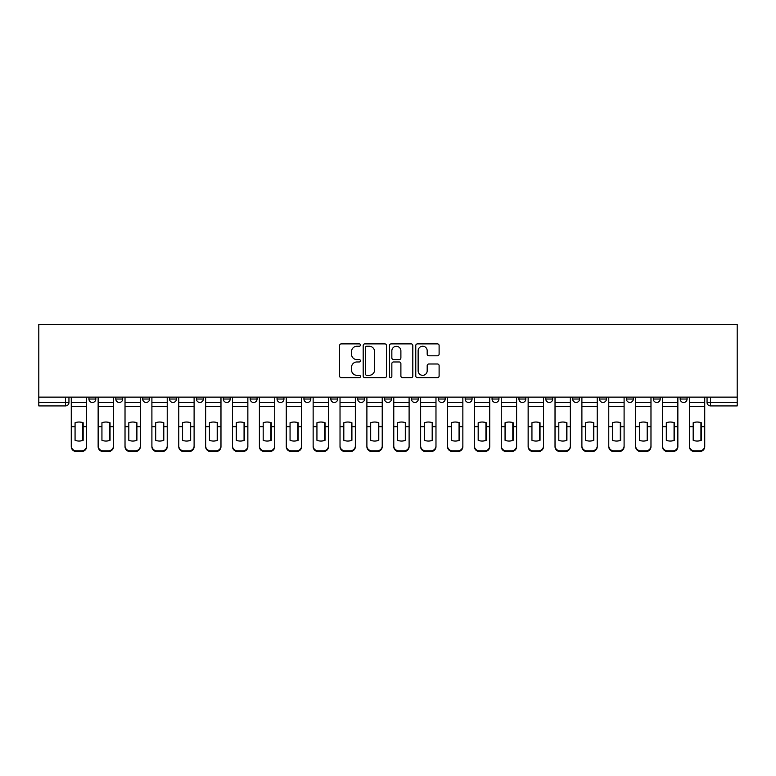 <?xml version="1.0" encoding="UTF-8"?>
<svg xmlns="http://www.w3.org/2000/svg" width="776" height="776" viewBox="0 0 776 776"><rect width="100%" height="100%" fill="white"/><g stroke="black" fill="none" stroke-linecap="round" stroke-linejoin="round"><path stroke-width="1.16" d="M360.433 345.058A1.183 1.183 0 0 0 359.249 343.875L341.285 343.875A1.688 1.688 0 0 0 339.597 345.562L339.597 376.001A1.688 1.688 0 0 0 341.285 377.689L359.249 377.689A1.183 1.183 0 0 0 360.433 376.505A1.183 1.183 0 0 0 359.249 375.322L356.931 375.322A5.413 5.413 0 0 1 351.518 369.91L351.518 367.378A5.413 5.413 0 0 1 356.931 361.965L359.249 361.965A1.183 1.183 0 0 0 360.433 360.782A1.183 1.183 0 0 0 359.249 359.598L356.931 359.598A5.413 5.413 0 0 1 351.518 354.186L351.518 351.654A5.413 5.413 0 0 1 356.931 346.241L359.249 346.241A1.183 1.183 0 0 0 360.433 345.058M626.426 399.029L626.426 397.128L626.426 399.029A3.443 3.443 0 0 0 629.87 402.472A3.443 3.443 0 0 1 626.426 399.029L633.323 399.029A3.443 3.443 0 0 1 629.87 402.472A3.443 3.443 0 0 0 633.323 399.029L633.323 397.128L633.323 399.029M384.556 397.128L384.556 399.029L391.444 399.029A3.443 3.443 0 0 1 388 402.472A3.443 3.443 0 0 1 384.556 399.029L384.556 397.128M303.93 397.128L303.93 399.029L310.817 399.029A3.443 3.443 0 0 1 307.374 402.472A3.443 3.443 0 0 1 303.93 399.029L303.93 397.128M250.182 397.128L250.182 399.029L257.069 399.029A3.443 3.443 0 0 1 253.626 402.472A3.443 3.443 0 0 1 250.182 399.029L250.182 397.128M223.304 397.128L223.304 399.029L230.2 399.029A3.443 3.443 0 0 1 226.747 402.472A3.443 3.443 0 0 1 223.304 399.029L223.304 397.128M169.556 397.128L169.556 399.029L176.443 399.029A3.443 3.443 0 0 1 172.999 402.472A3.443 3.443 0 0 1 169.556 399.029L169.556 397.128M437.421 355.796A1.688 1.688 0 0 0 439.109 354.099L439.109 345.562A1.688 1.688 0 0 0 437.421 343.875L417.469 343.875A1.688 1.688 0 0 0 415.771 345.562L415.771 376.001A1.688 1.688 0 0 0 417.469 377.689L437.421 377.689A1.688 1.688 0 0 0 439.109 376.001L439.109 365.68A1.688 1.688 0 0 0 437.421 363.993L428.876 363.993A1.688 1.688 0 0 0 427.188 365.68L427.188 370.802A4.52 4.52 0 0 1 422.668 375.322A4.52 4.52 0 0 1 418.138 370.802L418.138 350.762A4.52 4.52 0 0 1 422.668 346.241A4.52 4.52 0 0 1 427.188 350.762L427.188 354.099A1.688 1.688 0 0 0 428.876 355.796L437.421 355.796M737.2 397.128L38.8 397.128L38.8 324.426L737.2 324.426L737.2 405.916L710.496 405.916A3.443 3.443 0 0 1 707.052 402.472L737.2 402.472M386.516 345.562A1.688 1.688 0 0 0 384.828 343.875L364.875 343.875A1.688 1.688 0 0 0 363.187 345.562L363.187 376.001A1.688 1.688 0 0 0 364.875 377.689L384.828 377.689A1.688 1.688 0 0 0 386.516 376.001L386.516 345.562M391.172 343.875L411.125 343.875A1.688 1.688 0 0 1 412.813 345.562L412.813 376.001A1.688 1.688 0 0 1 411.125 377.689L402.589 377.689A1.688 1.688 0 0 1 400.891 376.001L400.891 363.653A1.688 1.688 0 0 0 399.204 361.965L393.539 361.965A1.688 1.688 0 0 0 391.851 363.653L391.851 376.505A1.183 1.183 0 0 1 390.667 377.689A1.183 1.183 0 0 1 389.484 376.505L389.484 345.562A1.688 1.688 0 0 1 391.172 343.875M707.052 397.128L707.052 402.472L707.052 397.128M68.948 397.128L68.948 402.472L68.948 397.128M65.504 405.916L38.8 405.916L38.8 402.472L68.948 402.472A3.443 3.443 0 0 1 65.504 405.916L65.504 397.128M38.8 397.128L38.8 402.472M687.07 397.128L687.07 399.029A3.443 3.443 0 0 1 683.627 402.472A3.443 3.443 0 0 1 680.174 399.029L687.07 399.029M680.174 397.128L680.174 399.029M653.305 397.128L653.305 399.029L660.192 399.029L660.192 397.128L660.192 399.029A3.443 3.443 0 0 1 656.748 402.472A3.443 3.443 0 0 1 653.305 399.029A3.443 3.443 0 0 0 656.748 402.472M599.557 397.128L599.557 399.029L606.444 399.029L606.444 397.128L606.444 399.029A3.443 3.443 0 0 1 603 402.472A3.443 3.443 0 0 1 599.557 399.029A3.443 3.443 0 0 0 603 402.472M579.565 399.029L579.565 397.128L579.565 399.029A3.443 3.443 0 0 1 576.122 402.472A3.443 3.443 0 0 1 572.678 399.029L579.565 399.029A3.443 3.443 0 0 1 576.122 402.472M572.678 397.128L572.678 399.029M552.696 397.128L552.696 399.029A3.443 3.443 0 0 1 549.253 402.472A3.443 3.443 0 0 1 545.8 399.029L552.696 399.029A3.443 3.443 0 0 1 549.253 402.472M545.8 397.128L545.8 399.029M525.818 397.128L525.818 399.029A3.443 3.443 0 0 1 522.374 402.472A3.443 3.443 0 0 1 518.931 399.029L525.818 399.029M518.931 397.128L518.931 399.029M498.949 397.128L498.949 399.029A3.443 3.443 0 0 1 495.495 402.472A3.443 3.443 0 0 1 492.052 399.029L498.949 399.029M492.052 397.128L492.052 399.029M472.07 397.128L472.07 399.029A3.443 3.443 0 0 1 468.626 402.472A3.443 3.443 0 0 1 465.183 399.029L472.07 399.029M465.183 397.128L465.183 399.029M445.191 397.128L445.191 399.029A3.443 3.443 0 0 1 441.748 402.472A3.443 3.443 0 0 1 438.304 399.029A3.443 3.443 0 0 0 441.748 402.472M438.304 397.128L438.304 399.029L445.191 399.029M418.322 397.128L418.322 399.029A3.443 3.443 0 0 1 414.879 402.472A3.443 3.443 0 0 1 411.425 399.029A3.443 3.443 0 0 0 414.879 402.472M411.425 397.128L411.425 399.029L418.322 399.029M391.444 397.128L391.444 399.029A3.443 3.443 0 0 1 388 402.472M364.575 397.128L364.575 399.029A3.443 3.443 0 0 1 361.121 402.472A3.443 3.443 0 0 1 357.678 399.029L364.575 399.029M357.678 397.128L357.678 399.029M337.696 397.128L337.696 399.029A3.443 3.443 0 0 1 334.252 402.472A3.443 3.443 0 0 1 330.809 399.029L337.696 399.029L337.696 397.128M330.809 397.128L330.809 399.029M310.817 397.128L310.817 399.029M283.948 397.128L283.948 399.029A3.443 3.443 0 0 1 280.505 402.472A3.443 3.443 0 0 1 277.051 399.029L283.948 399.029L283.948 397.128M277.051 397.128L277.051 399.029M257.069 397.128L257.069 399.029L257.069 397.128M230.2 399.029L230.2 397.128L230.2 399.029A3.443 3.443 0 0 1 226.747 402.472M203.322 397.128L203.322 399.029A3.443 3.443 0 0 1 199.878 402.472A3.443 3.443 0 0 1 196.435 399.029A3.443 3.443 0 0 0 199.878 402.472A3.443 3.443 0 0 0 203.322 399.029L203.322 397.128M196.435 397.128L196.435 399.029L203.322 399.029M176.443 397.128L176.443 399.029M149.574 397.128L149.574 399.029A3.443 3.443 0 0 1 146.131 402.472A3.443 3.443 0 0 1 142.677 399.029A3.443 3.443 0 0 0 146.131 402.472A3.443 3.443 0 0 0 149.574 399.029L142.677 399.029L142.677 397.128M115.808 397.128L115.808 399.029L122.695 399.029L122.695 397.128L122.695 399.029A3.443 3.443 0 0 1 119.252 402.472A3.443 3.443 0 0 1 115.808 399.029A3.443 3.443 0 0 0 119.252 402.472M95.826 397.128L95.826 399.029A3.443 3.443 0 0 1 92.373 402.472A3.443 3.443 0 0 1 88.93 399.029L95.826 399.029L95.826 397.128M88.93 397.128L88.93 399.029M366.738 346.241A1.183 1.183 0 0 0 365.554 347.425L365.554 374.139A1.183 1.183 0 0 0 366.738 375.322L369.192 375.322A5.413 5.413 0 0 0 374.595 369.91L374.595 351.654A5.413 5.413 0 0 0 369.192 346.241L366.738 346.241M400.891 350.849A4.52 4.52 0 0 0 396.371 346.319A4.52 4.52 0 0 0 391.851 350.849L391.851 357.911A1.688 1.688 0 0 0 393.539 359.598L399.204 359.598A1.688 1.688 0 0 0 400.891 357.911L400.891 350.849M82.819 440.428L82.819 422.61M78.939 422.028A10.68 9.399 180 0 1 82.819 422.736M71.276 427.411L71.276 445.957A5.17 4.898 0 0 0 76.446 450.856L81.441 450.856A5.17 4.898 0 0 0 86.602 445.957L86.602 446.666A5.17 4.898 180 0 1 81.441 451.574L81.441 450.856M78.939 441.059A10.68 10.127 180 0 0 82.819 440.302M83.158 426.703L83.158 422.736A10.68 9.399 180 0 0 79.113 422.028A10.68 9.399 180 0 0 75.068 422.736L75.068 440.302A10.68 10.127 180 0 0 83.158 440.302L83.158 426.703L86.602 426.703L86.602 446.666M86.602 397.128L86.602 426.703M71.276 397.128L71.276 446.666A5.17 4.898 180 0 0 76.446 451.574L81.441 451.574M109.688 440.428L109.688 422.61M105.817 422.028A10.68 9.399 180 0 1 109.688 422.736M98.145 427.411L98.145 445.957A5.17 4.898 0 0 0 103.315 450.856L108.31 450.856A5.17 4.898 0 0 0 113.48 445.957L113.48 446.666A5.17 4.898 180 0 1 108.31 451.574L108.31 450.856M105.817 441.059A10.68 10.127 180 0 0 109.688 440.302M136.566 440.428L136.566 422.61M132.686 422.028A10.68 9.399 180 0 1 136.566 422.736M125.023 427.411L125.023 445.957A5.17 4.898 0 0 0 130.193 450.856L135.189 450.856A5.17 4.898 0 0 0 140.359 445.957L140.359 446.666A5.17 4.898 180 0 1 135.189 451.574L135.189 450.856M132.686 441.059A10.68 10.127 180 0 0 136.566 440.302M110.037 426.703L110.037 422.736A10.68 9.399 180 0 0 105.982 422.028A10.68 9.399 180 0 0 101.937 422.736L101.937 440.302A10.68 10.127 180 0 0 110.037 440.302L110.037 426.703L113.48 426.703L113.48 446.666M113.48 397.128L113.48 426.703M98.145 397.128L98.145 446.666A5.17 4.898 180 0 0 103.315 451.574L108.31 451.574M136.906 426.703L136.906 422.736A10.68 9.399 180 0 0 132.861 422.028A10.68 9.399 180 0 0 128.816 422.736L128.816 440.302A10.68 10.127 180 0 0 136.906 440.302L136.906 426.703L140.359 426.703L140.359 446.666M140.359 397.128L140.359 426.703M125.023 397.128L125.023 446.666A5.17 4.898 180 0 0 130.193 451.574L135.189 451.574M163.445 440.428L163.445 422.61M159.565 422.028A10.68 9.399 180 0 1 163.445 422.736M151.902 427.411L151.902 445.957A5.17 4.898 0 0 0 157.062 450.856L162.058 450.856A5.17 4.898 0 0 0 167.228 445.957L167.228 446.666A5.17 4.898 180 0 1 162.058 451.574L162.058 450.856M159.565 441.059A10.68 10.127 180 0 0 163.445 440.302M190.314 440.428L190.314 422.61M186.444 422.028A10.68 9.399 180 0 1 190.314 422.736M178.771 427.411L178.771 445.957A5.17 4.898 0 0 0 183.941 450.856L188.937 450.856A5.17 4.898 0 0 0 194.107 445.957L194.107 446.666A5.17 4.898 180 0 1 188.937 451.574L188.937 450.856M186.444 441.059A10.68 10.127 180 0 0 190.314 440.302M217.193 440.428L217.193 422.61M213.313 422.028A10.68 9.399 180 0 1 217.193 422.736M205.65 427.411L205.65 445.957A5.17 4.898 0 0 0 210.82 450.856L215.815 450.856A5.17 4.898 0 0 0 220.976 445.957L220.976 446.666A5.17 4.898 180 0 1 215.815 451.574L215.815 450.856M213.313 441.059A10.68 10.127 180 0 0 217.193 440.302M163.784 426.703L163.784 422.736A10.68 9.399 180 0 0 159.74 422.028A10.68 9.399 180 0 0 155.685 422.736L155.685 440.302A10.68 10.127 180 0 0 163.784 440.302L163.784 426.703L167.228 426.703L167.228 446.666M167.228 397.128L167.228 426.703M151.902 397.128L151.902 446.666A5.17 4.898 180 0 0 157.062 451.574L162.058 451.574M190.663 426.703L190.663 422.736A10.68 9.399 180 0 0 186.609 422.028A10.68 9.399 180 0 0 182.564 422.736L182.564 440.302A10.68 10.127 180 0 0 190.663 440.302L190.663 426.703L194.107 426.703L194.107 446.666M194.107 397.128L194.107 426.703M178.771 397.128L178.771 446.666A5.17 4.898 180 0 0 183.941 451.574L188.937 451.574M217.532 426.703L217.532 422.736A10.68 9.399 180 0 0 213.487 422.028A10.68 9.399 180 0 0 209.442 422.736L209.442 440.302A10.68 10.127 180 0 0 217.532 440.302L217.532 426.703L220.976 426.703L220.976 446.666M220.976 397.128L220.976 426.703M205.65 397.128L205.65 446.666A5.17 4.898 180 0 0 210.82 451.574L215.815 451.574M244.062 440.428L244.062 422.61M240.191 422.028A10.68 9.399 180 0 1 244.062 422.736M232.519 427.411L232.519 445.957A5.17 4.898 0 0 0 237.689 450.856L242.684 450.856A5.17 4.898 0 0 0 247.854 445.957L247.854 446.666A5.17 4.898 180 0 1 242.684 451.574L242.684 450.856M240.191 441.059A10.68 10.127 180 0 0 244.062 440.302M244.411 426.703L244.411 422.736A10.68 9.399 180 0 0 240.356 422.028A10.68 9.399 180 0 0 236.311 422.736L236.311 440.302A10.68 10.127 180 0 0 244.411 440.302L244.411 426.703L247.854 426.703L247.854 446.666M247.854 397.128L247.854 426.703M232.519 397.128L232.519 446.666A5.17 4.898 180 0 0 237.689 451.574L242.684 451.574M270.94 440.428L270.94 422.61M267.06 422.028A10.68 9.399 180 0 1 270.94 422.736M259.397 427.411L259.397 445.957A5.17 4.898 0 0 0 264.567 450.856L269.563 450.856A5.17 4.898 0 0 0 274.733 445.957L274.733 446.666A5.17 4.898 180 0 1 269.563 451.574L269.563 450.856M267.06 441.059A10.68 10.127 180 0 0 270.94 440.302M271.28 426.703L271.28 422.736A10.68 9.399 180 0 0 267.235 422.028A10.68 9.399 180 0 0 263.19 422.736L263.19 440.302A10.68 10.127 180 0 0 271.28 440.302L271.28 426.703L274.733 426.703L274.733 446.666M274.733 397.128L274.733 426.703M259.397 397.128L259.397 446.666A5.17 4.898 180 0 0 264.567 451.574L269.563 451.574M297.819 440.428L297.819 422.61M293.939 422.028A10.68 9.399 180 0 1 297.819 422.736M286.276 427.411L286.276 445.957A5.17 4.898 0 0 0 291.436 450.856L296.432 450.856A5.17 4.898 0 0 0 301.602 445.957L301.602 446.666A5.17 4.898 180 0 1 296.432 451.574L296.432 450.856M293.939 441.059A10.68 10.127 180 0 0 297.819 440.302M298.159 426.703L298.159 422.736A10.68 9.399 180 0 0 294.114 422.028A10.68 9.399 180 0 0 290.059 422.736L290.059 440.302A10.68 10.127 180 0 0 298.159 440.302L298.159 426.703L301.602 426.703L301.602 446.666M301.602 397.128L301.602 426.703M286.276 397.128L286.276 446.666A5.17 4.898 180 0 0 291.436 451.574L296.432 451.574M324.688 440.428L324.688 422.61M320.818 422.028A10.68 9.399 180 0 1 324.688 422.736M313.145 427.411L313.145 445.957A5.17 4.898 0 0 0 318.315 450.856L323.311 450.856A5.17 4.898 0 0 0 328.481 445.957L328.481 446.666A5.17 4.898 180 0 1 323.311 451.574L323.311 450.856M320.818 441.059A10.68 10.127 180 0 0 324.688 440.302M325.037 426.703L325.037 422.736A10.68 9.399 180 0 0 320.983 422.028A10.68 9.399 180 0 0 316.938 422.736L316.938 440.302A10.68 10.127 180 0 0 325.037 440.302L325.037 426.703L328.481 426.703L328.481 446.666M328.481 397.128L328.481 426.703M313.145 397.128L313.145 446.666A5.17 4.898 180 0 0 318.315 451.574L323.311 451.574M351.567 440.428L351.567 422.61M347.687 422.028A10.68 9.399 180 0 1 351.567 422.736M340.024 427.411L340.024 445.957A5.17 4.898 0 0 0 345.194 450.856L350.189 450.856A5.17 4.898 0 0 0 355.35 445.957L355.35 446.666A5.17 4.898 180 0 1 350.189 451.574L350.189 450.856M347.687 441.059A10.68 10.127 180 0 0 351.567 440.302M351.906 426.703L351.906 422.736A10.68 9.399 180 0 0 347.861 422.028A10.68 9.399 180 0 0 343.807 422.736L343.807 440.302A10.68 10.127 180 0 0 351.906 440.302L351.906 426.703L355.35 426.703L355.35 446.666M355.35 397.128L355.35 426.703M340.024 397.128L340.024 446.666A5.17 4.898 180 0 0 345.194 451.574L350.189 451.574M378.436 440.428L378.436 422.61M374.565 422.028A10.68 9.399 180 0 1 378.436 422.736M366.893 427.411L366.893 445.957A5.17 4.898 0 0 0 372.063 450.856L377.058 450.856A5.17 4.898 0 0 0 382.228 445.957L382.228 446.666A5.17 4.898 180 0 1 377.058 451.574L377.058 450.856M374.565 441.059A10.68 10.127 180 0 0 378.436 440.302M378.785 426.703L378.785 422.736A10.68 9.399 180 0 0 374.73 422.028A10.68 9.399 180 0 0 370.685 422.736L370.685 440.302A10.68 10.127 180 0 0 378.785 440.302L378.785 426.703L382.228 426.703L382.228 446.666M382.228 397.128L382.228 426.703M366.893 397.128L366.893 446.666A5.17 4.898 180 0 0 372.063 451.574L377.058 451.574M405.315 440.428L405.315 422.61M401.435 422.028A10.68 9.399 180 0 1 405.315 422.736M393.772 427.411L393.772 445.957A5.17 4.898 0 0 0 398.942 450.856L403.937 450.856A5.17 4.898 0 0 0 409.107 445.957L409.107 446.666A5.17 4.898 180 0 1 403.937 451.574L403.937 450.856M401.435 441.059A10.68 10.127 180 0 0 405.315 440.302M405.654 426.703L405.654 422.736A10.68 9.399 180 0 0 401.609 422.028A10.68 9.399 180 0 0 397.564 422.736L397.564 440.302A10.68 10.127 180 0 0 405.654 440.302L405.654 426.703L409.107 426.703L409.107 446.666M409.107 397.128L409.107 426.703M393.772 397.128L393.772 446.666A5.17 4.898 180 0 0 398.942 451.574L403.937 451.574M432.193 440.428L432.193 422.61M428.313 422.028A10.68 9.399 180 0 1 432.193 422.736M420.65 427.411L420.65 445.957A5.17 4.898 0 0 0 425.811 450.856L430.806 450.856A5.17 4.898 0 0 0 435.976 445.957L435.976 446.666A5.17 4.898 180 0 1 430.806 451.574L430.806 450.856M428.313 441.059A10.68 10.127 180 0 0 432.193 440.302M432.533 426.703L432.533 422.736A10.68 9.399 180 0 0 428.488 422.028A10.68 9.399 180 0 0 424.433 422.736L424.433 440.302A10.68 10.127 180 0 0 432.533 440.302L432.533 426.703L435.976 426.703L435.976 446.666M435.976 397.128L435.976 426.703M420.65 397.128L420.65 446.666A5.17 4.898 180 0 0 425.811 451.574L430.806 451.574M459.062 440.428L459.062 422.61M455.182 422.028A10.68 9.399 180 0 1 459.062 422.736M447.519 427.411L447.519 445.957A5.17 4.898 0 0 0 452.689 450.856L457.685 450.856A5.17 4.898 0 0 0 462.855 445.957L462.855 446.666A5.17 4.898 180 0 1 457.685 451.574L457.685 450.856M455.182 441.059A10.68 10.127 180 0 0 459.062 440.302M459.411 426.703L459.411 422.736A10.68 9.399 180 0 0 455.357 422.028A10.68 9.399 180 0 0 451.312 422.736L451.312 440.302A10.68 10.127 180 0 0 459.411 440.302L459.411 426.703L462.855 426.703L462.855 446.666M462.855 397.128L462.855 426.703M447.519 397.128L447.519 446.666A5.17 4.898 180 0 0 452.689 451.574L457.685 451.574M485.941 440.428L485.941 422.61M482.061 422.028A10.68 9.399 180 0 1 485.941 422.736M474.398 427.411L474.398 445.957A5.17 4.898 0 0 0 479.568 450.856L484.563 450.856A5.17 4.898 0 0 0 489.724 445.957L489.724 446.666A5.17 4.898 180 0 1 484.563 451.574L484.563 450.856M482.061 441.059A10.68 10.127 180 0 0 485.941 440.302M486.28 426.703L486.28 422.736A10.68 9.399 180 0 0 482.235 422.028A10.68 9.399 180 0 0 478.181 422.736L478.181 440.302A10.68 10.127 180 0 0 486.28 440.302L486.28 426.703L489.724 426.703L489.724 446.666M489.724 397.128L489.724 426.703M474.398 397.128L474.398 446.666A5.17 4.898 180 0 0 479.568 451.574L484.563 451.574M512.81 440.428L512.81 422.61M508.94 422.028A10.68 9.399 180 0 1 512.81 422.736M501.267 427.411L501.267 445.957A5.17 4.898 0 0 0 506.437 450.856L511.433 450.856A5.17 4.898 0 0 0 516.603 445.957L516.603 446.666A5.17 4.898 180 0 1 511.433 451.574L511.433 450.856M508.94 441.059A10.68 10.127 180 0 0 512.81 440.302M513.159 426.703L513.159 422.736A10.68 9.399 180 0 0 509.105 422.028A10.68 9.399 180 0 0 505.06 422.736L505.06 440.302A10.68 10.127 180 0 0 513.159 440.302L513.159 426.703L516.603 426.703L516.603 446.666M516.603 397.128L516.603 426.703M501.267 397.128L501.267 446.666A5.17 4.898 180 0 0 506.437 451.574L511.433 451.574M539.689 440.428L539.689 422.61M535.809 422.028A10.68 9.399 180 0 1 539.689 422.736M528.146 427.411L528.146 445.957A5.17 4.898 0 0 0 533.316 450.856L538.311 450.856A5.17 4.898 0 0 0 543.481 445.957L543.481 446.666A5.17 4.898 180 0 1 538.311 451.574L538.311 450.856M535.809 441.059A10.68 10.127 180 0 0 539.689 440.302M540.028 426.703L540.028 422.736A10.68 9.399 180 0 0 535.983 422.028A10.68 9.399 180 0 0 531.938 422.736L531.938 440.302A10.68 10.127 180 0 0 540.028 440.302L540.028 426.703L543.481 426.703L543.481 446.666M543.481 397.128L543.481 426.703M528.146 397.128L528.146 446.666A5.17 4.898 180 0 0 533.316 451.574L538.311 451.574M566.558 440.428L566.558 422.61M562.687 422.028A10.68 9.399 180 0 1 566.558 422.736M555.024 427.411L555.024 445.957A5.17 4.898 0 0 0 560.185 450.856L565.18 450.856A5.17 4.898 0 0 0 570.35 445.957L570.35 446.666A5.17 4.898 180 0 1 565.18 451.574L565.18 450.856M562.687 441.059A10.68 10.127 180 0 0 566.558 440.302M566.907 426.703L566.907 422.736A10.68 9.399 180 0 0 562.862 422.028A10.68 9.399 180 0 0 558.807 422.736L558.807 440.302A10.68 10.127 180 0 0 566.907 440.302L566.907 426.703L570.35 426.703L570.35 446.666M570.35 397.128L570.35 426.703M555.024 397.128L555.024 446.666A5.17 4.898 180 0 0 560.185 451.574L565.18 451.574M593.436 440.428L593.436 422.61M589.556 422.028A10.68 9.399 180 0 1 593.436 422.736M581.893 427.411L581.893 445.957A5.17 4.898 0 0 0 587.063 450.856L592.059 450.856A5.17 4.898 0 0 0 597.229 445.957L597.229 446.666A5.17 4.898 180 0 1 592.059 451.574L592.059 450.856M589.556 441.059A10.68 10.127 180 0 0 593.436 440.302M593.785 426.703L593.785 422.736A10.68 9.399 180 0 0 589.731 422.028A10.68 9.399 180 0 0 585.686 422.736L585.686 440.302A10.68 10.127 180 0 0 593.785 440.302L593.785 426.703L597.229 426.703L597.229 446.666M597.229 397.128L597.229 426.703M581.893 397.128L581.893 446.666A5.17 4.898 180 0 0 587.063 451.574L592.059 451.574M620.315 440.428L620.315 422.61M616.435 422.028A10.68 9.399 180 0 1 620.315 422.736M608.772 427.411L608.772 445.957A5.17 4.898 0 0 0 613.942 450.856L618.938 450.856A5.17 4.898 0 0 0 624.098 445.957L624.098 446.666A5.17 4.898 180 0 1 618.938 451.574L618.938 450.856M616.435 441.059A10.68 10.127 180 0 0 620.315 440.302M620.654 426.703L620.654 422.736A10.68 9.399 180 0 0 616.61 422.028A10.68 9.399 180 0 0 612.555 422.736L612.555 440.302A10.68 10.127 180 0 0 620.654 440.302L620.654 426.703L624.098 426.703L624.098 446.666M624.098 397.128L624.098 426.703M608.772 397.128L608.772 446.666A5.17 4.898 180 0 0 613.942 451.574L618.938 451.574M647.184 440.428L647.184 422.61M643.314 422.028A10.68 9.399 180 0 1 647.184 422.736M635.641 427.411L635.641 445.957A5.17 4.898 0 0 0 640.811 450.856L645.807 450.856A5.17 4.898 0 0 0 650.977 445.957L650.977 446.666A5.17 4.898 180 0 1 645.807 451.574L645.807 450.856M643.314 441.059A10.68 10.127 180 0 0 647.184 440.302M647.533 426.703L647.533 422.736A10.68 9.399 180 0 0 643.479 422.028A10.68 9.399 180 0 0 639.434 422.736L639.434 440.302A10.68 10.127 180 0 0 647.533 440.302L647.533 426.703L650.977 426.703L650.977 446.666M650.977 397.128L650.977 426.703M635.641 397.128L635.641 446.666A5.17 4.898 180 0 0 640.811 451.574L645.807 451.574M674.063 440.428L674.063 422.61M670.183 422.028A10.68 9.399 180 0 1 674.063 422.736M662.52 427.411L662.52 445.957A5.17 4.898 0 0 0 667.69 450.856L672.685 450.856A5.17 4.898 0 0 0 677.855 445.957L677.855 446.666A5.17 4.898 180 0 1 672.685 451.574L672.685 450.856M670.183 441.059A10.68 10.127 180 0 0 674.063 440.302M674.402 426.703L674.402 422.736A10.68 9.399 180 0 0 670.357 422.028A10.68 9.399 180 0 0 666.312 422.736L666.312 440.302A10.68 10.127 180 0 0 674.402 440.302L674.402 426.703L677.855 426.703L677.855 446.666M677.855 397.128L677.855 426.703M662.52 397.128L662.52 446.666A5.17 4.898 180 0 0 667.69 451.574L672.685 451.574M700.932 440.428L700.932 422.61M697.061 422.028A10.68 9.399 180 0 1 700.932 422.736M689.398 427.411L689.398 445.957A5.17 4.898 0 0 0 694.559 450.856L699.554 450.856A5.17 4.898 0 0 0 704.724 445.957L704.724 446.666A5.17 4.898 180 0 1 699.554 451.574L699.554 450.856M697.061 441.059A10.68 10.127 180 0 0 700.932 440.302M701.281 426.703L701.281 422.736A10.68 9.399 180 0 0 697.236 422.028A10.68 9.399 180 0 0 693.181 422.736L693.181 440.302A10.68 10.127 180 0 0 701.281 440.302L701.281 426.703L704.724 426.703L704.724 446.666M704.724 397.128L704.724 426.703M689.398 397.128L689.398 446.666A5.17 4.898 180 0 0 694.559 451.574L699.554 451.574M710.496 397.128L710.496 405.916M83.158 426.422L86.602 426.422M71.276 426.422L75.068 426.422M71.276 406.566L86.602 406.566M71.276 426.703L75.068 426.703M71.276 402.472L86.602 402.472M76.446 450.856L76.446 451.574M110.037 426.422L113.48 426.422M98.145 426.422L101.937 426.422M98.145 406.566L113.48 406.566M98.145 426.703L101.937 426.703M98.145 402.472L113.48 402.472M103.315 450.856L103.315 451.574M136.906 426.422L140.359 426.422M125.023 426.422L128.816 426.422M125.023 406.566L140.359 406.566M125.023 426.703L128.816 426.703M125.023 402.472L140.359 402.472M130.193 450.856L130.193 451.574M163.784 426.422L167.228 426.422M151.902 426.422L155.685 426.422M151.902 406.566L167.228 406.566M151.902 426.703L155.685 426.703M151.902 402.472L167.228 402.472M157.062 450.856L157.062 451.574M190.663 426.422L194.107 426.422M178.771 426.422L182.564 426.422M178.771 406.566L194.107 406.566M178.771 426.703L182.564 426.703M178.771 402.472L194.107 402.472M183.941 450.856L183.941 451.574M217.532 426.422L220.976 426.422M205.65 426.422L209.442 426.422M205.65 406.566L220.976 406.566M205.65 426.703L209.442 426.703M205.65 402.472L220.976 402.472M210.82 450.856L210.82 451.574M244.411 426.422L247.854 426.422M232.519 426.422L236.311 426.422M232.519 406.566L247.854 406.566M232.519 426.703L236.311 426.703M232.519 402.472L247.854 402.472M237.689 450.856L237.689 451.574M271.28 426.422L274.733 426.422M259.397 426.422L263.19 426.422M259.397 406.566L274.733 406.566M259.397 426.703L263.19 426.703M259.397 402.472L274.733 402.472M264.567 450.856L264.567 451.574M298.159 426.422L301.602 426.422M286.276 426.422L290.059 426.422M286.276 406.566L301.602 406.566M286.276 426.703L290.059 426.703M286.276 402.472L301.602 402.472M291.436 450.856L291.436 451.574M325.037 426.422L328.481 426.422M313.145 426.422L316.938 426.422M313.145 406.566L328.481 406.566M313.145 426.703L316.938 426.703M313.145 402.472L328.481 402.472M318.315 450.856L318.315 451.574M351.906 426.422L355.35 426.422M340.024 426.422L343.807 426.422M340.024 406.566L355.35 406.566M340.024 426.703L343.807 426.703M340.024 402.472L355.35 402.472M345.194 450.856L345.194 451.574M378.785 426.422L382.228 426.422M366.893 426.422L370.685 426.422M366.893 406.566L382.228 406.566M366.893 426.703L370.685 426.703M366.893 402.472L382.228 402.472M372.063 450.856L372.063 451.574M405.654 426.422L409.107 426.422M393.772 426.422L397.564 426.422M393.772 406.566L409.107 406.566M393.772 426.703L397.564 426.703M393.772 402.472L409.107 402.472M398.942 450.856L398.942 451.574M432.533 426.422L435.976 426.422M420.65 426.422L424.433 426.422M420.65 406.566L435.976 406.566M420.65 426.703L424.433 426.703M420.65 402.472L435.976 402.472M425.811 450.856L425.811 451.574M459.411 426.422L462.855 426.422M447.519 426.422L451.312 426.422M447.519 406.566L462.855 406.566M447.519 426.703L451.312 426.703M447.519 402.472L462.855 402.472M452.689 450.856L452.689 451.574M486.28 426.422L489.724 426.422M474.398 426.422L478.181 426.422M474.398 406.566L489.724 406.566M474.398 426.703L478.181 426.703M474.398 402.472L489.724 402.472M479.568 450.856L479.568 451.574M513.159 426.422L516.603 426.422M501.267 426.422L505.06 426.422M501.267 406.566L516.603 406.566M501.267 426.703L505.06 426.703M501.267 402.472L516.603 402.472M506.437 450.856L506.437 451.574M540.028 426.422L543.481 426.422M528.146 426.422L531.938 426.422M528.146 406.566L543.481 406.566M528.146 426.703L531.938 426.703M528.146 402.472L543.481 402.472M533.316 450.856L533.316 451.574M566.907 426.422L570.35 426.422M555.024 426.422L558.807 426.422M555.024 406.566L570.35 406.566M555.024 426.703L558.807 426.703M555.024 402.472L570.35 402.472M560.185 450.856L560.185 451.574M593.785 426.422L597.229 426.422M581.893 426.422L585.686 426.422M581.893 406.566L597.229 406.566M581.893 426.703L585.686 426.703M581.893 402.472L597.229 402.472M587.063 450.856L587.063 451.574M620.654 426.422L624.098 426.422M608.772 426.422L612.555 426.422M608.772 406.566L624.098 406.566M608.772 426.703L612.555 426.703M608.772 402.472L624.098 402.472M613.942 450.856L613.942 451.574M647.533 426.422L650.977 426.422M635.641 426.422L639.434 426.422M635.641 406.566L650.977 406.566M635.641 426.703L639.434 426.703M635.641 402.472L650.977 402.472M640.811 450.856L640.811 451.574M674.402 426.422L677.855 426.422M662.52 426.422L666.312 426.422M662.52 406.566L677.855 406.566M662.52 426.703L666.312 426.703M662.52 402.472L677.855 402.472M667.69 450.856L667.69 451.574M701.281 426.422L704.724 426.422M689.398 426.422L693.181 426.422M689.398 406.566L704.724 406.566M689.398 426.703L693.181 426.703M689.398 402.472L704.724 402.472M694.559 450.856L694.559 451.574"/></g></svg>
